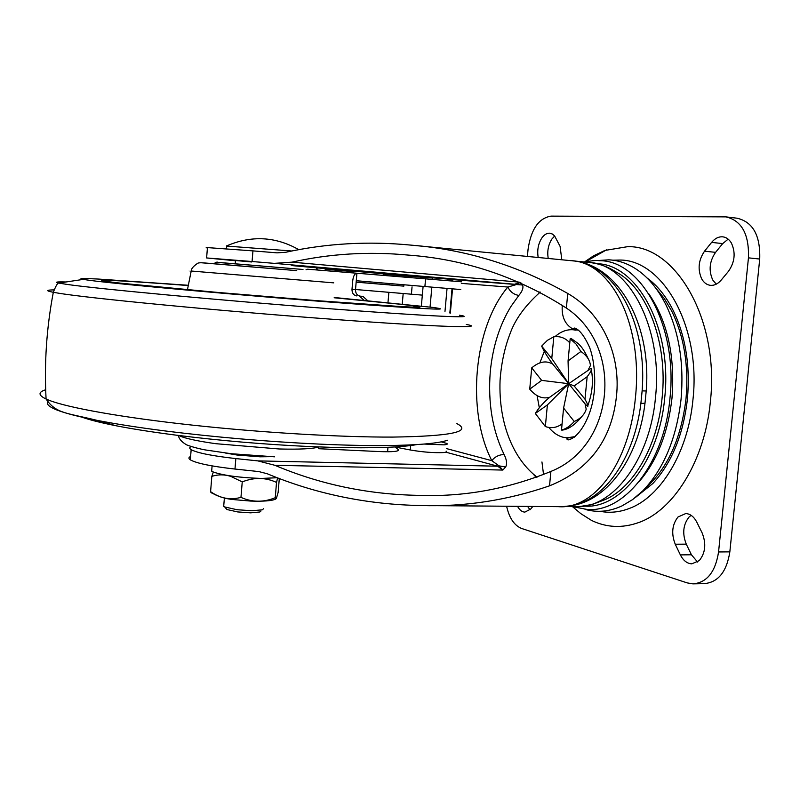<?xml version="1.0" encoding="UTF-8"?>
<svg xmlns="http://www.w3.org/2000/svg" width="800" height="800" viewBox="0 0 800 800"><rect width="100%" height="100%" fill="white"/><g stroke="black" fill="none" stroke-linecap="round" stroke-linejoin="round"><path stroke-width="1.2" d="M81.97 417.17C89.58 419.9 100.86 422.74 115.81 425.71C132.41 428.97 152.36 432.1 175.64 435.09C219.75 440.64 264.61 444.47 310.24 446.58L333.18 447.41C373.18 448.38 401.08 447.44 416.87 444.58M188.33 285.28L98.57 279.07C82.6 278.23 77.48 278.34 83.21 279.4L90.15 280.4C117.88 284.18 250.55 296.16 345.59 303.28C426.65 309.24 455.74 310.62 432.85 307.42L334.23 297.49M572.63 506.77L580.81 513.64L591.54 520.43C606.54 527.64 622.21 528.36 638.54 522.6C673.54 510.55 704.82 460.83 710.34 401.94C719.78 319.81 675.63 245.21 627.62 246.67L604.89 250.44L593.64 255.76L584.46 261.99M599.94 511.3C609.59 513.18 619.36 512.25 629.23 508.5C660.46 497.23 688.03 452.49 692.93 399.89C701.3 326.59 662.57 259.41 619.59 260.05L612.85 260.19M532.85 506.44L530.62 509.12L524.84 512.12C521.94 511.92 519.5 509.99 517.55 506.32M530.01 509.79L527.6 506.4M680.36 554.89L675.24 544.22C671.15 533.71 672.07 524.64 678 517L685.77 513.54C690.27 513.85 693.95 516.72 696.79 522.14L702.07 532.78C706.4 543.6 705.47 552.88 699.28 560.6L691.79 563.85C687.06 563.54 683.25 560.55 680.36 554.89L691.43 554.78L697.58 562.03M675.24 544.22L686.28 544.16L691.43 554.78M686.28 544.16C682.16 533.69 683.08 524.66 689.04 517.05L691.09 515.32M704.54 251.18L711.62 242.39C714.94 238.4 718.64 236.54 722.73 236.83C726.23 237.24 729.09 239.26 731.31 242.88C735.83 252.57 734.88 262.05 728.47 271.33L721.12 280.17C717.91 283.88 714.39 285.61 710.56 285.35C706.91 284.94 703.97 282.82 701.75 278.99C697.49 269.48 698.42 260.22 704.54 251.18L715.58 252.35C709.43 261.34 708.5 270.57 712.79 280.04L716.25 284.17M711.62 242.39L722.7 243.6L728.16 239.15M722.7 243.6L715.58 252.35M538.19 257.48C537 250.25 538.22 243.75 541.83 237.99C544.24 234.61 546.91 233.01 549.85 233.2L552.4 234.04L554.64 236.01L560.08 246.33L561.81 259.78M548.23 258.46C547.03 251.25 548.25 244.78 551.89 239.04L554.67 236.04M527.4 256.44L528.05 249.43C531.01 229.28 538.66 218.18 551 216.13L725.93 216.88C741.72 220.59 749.22 234.25 748.45 257.85L718.56 551.96C715.4 572.08 706.84 582.72 692.89 583.87L687.19 582.89L521.7 528.5C514.34 525.57 509.3 518.15 506.6 506.23M725.93 216.88L737.07 218.21C752.94 221.93 760.49 235.53 759.72 259.04L729.84 551.86C726.67 571.9 718.07 582.49 704.05 583.64L692.89 583.87M544.3 351.32L539.86 362.95M548.79 427.38C553.11 432.73 558.04 436.05 563.57 437.35L567 437.82L575.1 436.61M537.07 395.52L539.32 407.76M575.69 330.13L572.99 329.74C566.63 329.36 560.63 331.66 555 336.66M581.82 416.49C575.28 424.66 568.74 429.21 562.21 430.14L561.49 430.07C566.07 428.85 570.31 425.98 574.22 421.48C580.53 418.73 584.53 414.64 586.2 409.21L585.06 403.85L587.51 406.34C588.57 406.56 587.73 404.19 585 399.23L587.15 376.72C590.92 371.79 592.22 369 591.06 368.35L568.68 383.7L552.84 364.22C546.37 360.26 539.33 361.47 531.73 367.86L529.73 389.16L541.65 380.38L568.68 383.7L549.72 397.25C543.47 402.5 538.67 407.91 535.32 413.46L545.35 426.56C551.48 428.6 557.06 427.69 562.09 423.83M587.15 376.72L574.15 385.94L568.68 383.7L547.39 404.91L535.32 413.46M529.73 389.16C536.01 396.55 542.68 399.24 549.72 397.25M574.22 421.48L563.59 408.06L568.68 383.7L568.06 360.93L580.9 351.48L576.01 344.02L570.17 338.8L571.36 338.64L578.11 343.5C581.59 346.55 584.96 351.64 588.2 358.76M588.34 369.65L590.42 365.57C589.98 360.25 586.81 355.55 580.9 351.48M585.06 403.85L568.68 383.7L551.77 358.53L553.82 336.76L547.42 340.32L541.65 346.13L551.77 358.53M574.15 385.94L585 399.23M541.65 346.13C543.98 351.31 547.71 357.34 552.84 364.22M541.65 380.38L531.73 367.86M545.35 426.56L547.39 404.91M563.59 408.06L561.49 430.07M569.78 342.88C565.57 338.05 560.25 336.01 553.82 336.76M570.17 338.8L568.06 360.93M411.76 277.61L411.79 276.5L383.32 274.15M352.85 270.82L353.6 271.64L325.21 269.29M389.65 283.55L389.53 284.95L390.35 285.02L403.84 286.14L403.96 284.77M389.6 283.55L387.35 284.73M449.84 313L452.02 288.83M364.03 300.24L359.45 296.17L362.94 296.39L367.54 300.57M356.78 295.93C353.59 295.27 352 293.11 351.99 289.44L355.5 289.69C355.51 293.34 357.1 295.5 360.28 296.15L359.45 296.17M362.94 296.39L360.28 296.15M461.48 281.8L356.91 273.23C354.76 273.51 353.38 275.9 352.77 280.43L351.99 289.44M306.02 269.75L307.6 269.21L356.93 273.23L355.5 289.69M394.68 446.95L410.32 449.99C422.76 452.11 433.78 452.97 443.38 452.58C446.3 452.32 447.22 451.83 446.14 451.12M424.09 444.06L444.07 444.86C446.99 444.61 447.91 444.15 446.84 443.47L441.26 441.85M425.59 278.71L424.89 286.55L460.78 289.54M424.89 286.55L356.28 280.72M316.98 267.75L317.19 269.99M316.83 269.96L316.62 267.72M403.84 286.12L356.16 282.16M422.33 295.12L355.52 289.51M639.28 481.44C657.11 460.75 668.01 433.01 671.98 398.22C675.23 356.06 667.54 321.32 648.9 293.98M585.03 509.38C597.18 512.82 609.5 511.66 622.02 505.89L632.63 499.58L642.74 490.91C663.65 469.2 676.43 438.64 681.06 399.23C684.16 363.21 678.98 331.48 665.54 304.04C657.23 287.91 647.11 276.04 635.17 268.45C626.64 263.11 617.84 260.24 608.77 259.83L597.84 260.54M645.37 488.17C667.6 468.48 681.15 438.67 686.01 398.74C688.88 365.55 684.07 336.26 671.6 310.87L664.16 298.37L655.63 287.92M251.66 261.97L235.51 260.5M447.89 279.09L432.67 277.82M225.45 453.03L237 455.02L260.1 456.81L270.15 456.67M423.82 451.87L425.6 452.04M432.65 278.06L423.89 277.35L423.81 278.57M571.9 506.5L587.53 509.52C624.62 512.46 664.21 463.17 669.93 398.54C677.92 327.69 642.16 262.1 601.31 260.73L600.12 260.64M520.86 282.83L522.59 285.01C523.6 287.79 522.35 291.26 518.84 295.43L511.01 306.37C499.67 324.84 492.76 346.58 490.29 371.58C487.82 402.74 492.42 430.37 504.07 454.47C506.69 459.6 507.23 463.78 505.67 467L502.82 470.06L499.03 465.86L505.67 467M519.2 282.13L291.91 262.16C329.85 253.68 368.66 251.32 408.34 255.09C464.89 259.21 517.57 276.87 566.37 308.06C624.53 346.75 614.81 446.19 550.89 471.43C507.71 489.14 463.25 497.11 417.52 495.34C367.46 494.35 319.9 484.33 274.86 465.3L257.81 460.88L235.84 458.58C212.21 455.94 197.32 452.97 191.16 449.66L190.34 459.85C196.48 463.31 211.36 466.38 234.98 469.05L235.84 458.58M421.34 505.54L558.22 506.65C593.33 509.8 629.18 464.31 635.47 397.33C643.14 323.27 610.56 261.48 570.64 260.64L411.41 245.16C466.1 249.48 518.21 265.58 567.75 293.46C603.3 313.93 620.96 356.08 616.45 396.4C611.68 439.94 589.38 469.75 549.53 485.83C507.54 500.3 464.81 506.87 421.34 505.54C367.24 504.6 315.85 494 267.15 473.72L258.79 471.57L234.98 469.05M235.49 260.75L206.61 257.95L252.07 261.52L252.95 250.88L277.01 252.85L285.67 252.28C326.59 243.34 368.5 240.97 411.41 245.16M274.86 465.3L502.82 470.06L497.72 466.21L499.03 465.86L491.81 460.67C466.2 410.81 473.57 327.52 507.85 287.04L515.82 284.74L520.02 282.47M452.79 280.98L450.76 279.45L522.59 285.01M461.33 283.38L507.85 287.04C510.1 291.75 513.76 294.55 518.84 295.43M446.37 448.56L491.81 460.67C494.83 456.8 498.92 454.74 504.07 454.47M447.86 279.41L450.55 279.6L447.87 279.3M447.88 279.26L451.14 279.52M645 403.2C638.31 459.72 605.56 503.12 568.03 506.05C602.84 502.7 634.01 460.24 640.88 403.49L642.12 390.87C647.55 322.61 615.06 263.88 572.42 260.83C617.85 264.06 651.85 323.85 646.2 390.98L645 403.2L640.88 403.49L642.12 390.87L646.2 390.98M291.91 262.16L274.24 263.36L252.07 261.52M291.86 265.59L423.91 277.46M191.16 446.56C189.27 447.43 189.27 448.47 191.16 449.66M318.63 448.71L378.62 451.54C393.29 452.09 399.82 451.4 398.2 449.48L394.89 446.99M450.34 313.16L452.53 288.87M252.95 250.88L207.44 247.6C205.36 247.54 205.35 247.65 207.41 247.94M580.17 506.46L592.22 504.47L603.57 500.2C632.32 489.29 657.57 447.09 662.12 397.69C668.08 342.59 646.81 287.89 616.21 272.07C607.88 266.68 598.8 263.47 588.95 262.43L571.92 260.77M388.6 451.75L387.65 451L387.98 447.29M190.61 456.46C188.47 457.41 188.38 458.54 190.34 459.85M263.69 508.56L262.41 509.8L251.91 510.76L237.06 509.72L224.9 507L223.7 506.31L223.82 504.84M260.98 511.01L259.82 511.99L250.63 512.84L237.66 511.93L227.03 509.54L225.61 508.03M291.59 250.98L226.65 246.07M276.9 477.75L261.29 478.43C240.23 477.72 224.36 475.63 213.66 472.16L211.67 471.16L211.85 468.95M279.29 478.68L278.13 492.45L276.29 498.7L275.25 497.72C263.53 502.49 252.1 502.37 240.96 497.37C230.29 500.31 220.16 498.4 210.59 491.64L211.85 493.09M213.33 472.02L211.83 476.37C218.02 474.37 224.35 474.37 230.8 476.39L242.24 481.89C254.21 477.18 265.64 477.36 276.53 482.42L277.59 478.02M210.59 491.64L211.83 476.37M240.96 497.37L242.24 481.89M275.25 497.72L276.53 482.42M178.64 435.47L181.54 436.69C188.34 439.1 199.75 441.43 215.78 443.69L279.1 448.98C299.48 449.5 312.81 448.83 319.11 446.95M47.75 402.05C46.35 404.31 49.33 406.93 56.68 409.91C64.86 413.17 78.25 416.64 96.85 420.31L96.86 420.31C115.61 423.98 138.33 427.52 165.01 430.93C215.66 437.26 267.21 441.66 319.63 444.12C344.54 445.23 366.63 445.71 385.9 445.56C417.71 445.2 438.27 443.42 447.57 440.23M66.1 281.97C56.69 281.72 54.23 282.09 58.74 283.07L66.13 284.28C93.85 288.5 223.67 300.66 331.18 308.84C430.93 316.5 480.33 318.57 459.45 315.21M191.24 270.9C188.61 270.72 188.6 270.76 191.21 271.03L333.73 282.86M45.68 389.77C38.01 392.12 38.15 395.21 46.08 399.02L49.33 400.38C68.69 407.88 122.47 417.54 192.25 425.11C261.99 432.68 340.82 437.29 392.64 437.09C451.04 436.24 472.46 431.75 456.9 423.61M53.76 289.89C45.86 290.02 45.71 290.81 53.32 292.29L57.38 292.99C85.51 297.96 221.15 311.1 333.47 319.35C437.66 327.11 488.43 328.5 466.29 324.45M188.28 285.55C123.92 280.64 82.57 278.44 110.61 281.97C134.91 285.17 234.57 294.27 316.43 300.63C414.29 308.29 445.21 309.05 398.28 304.04L334.24 297.77M200.98 262.74L296.74 270.63L205.82 263.06C201.19 262.58 198.4 262.7 197.46 263.42C193.23 266.36 191.15 268.89 191.21 271.03L187.44 289.72M216.44 262.32L302.99 269.47L218 262.37C217.12 261.78 215.79 262.23 214.01 263.71M647 277.94C656.88 285.1 665.34 295.39 672.38 308.84C685.35 334.78 690.37 364.82 687.43 398.98C683.28 434.75 671.76 462.92 652.89 483.47L635.75 497.2M575.15 328.19L574.38 329.84M718.56 551.96L729.84 551.86M748.45 257.85L759.72 259.04M410.71 445.52L410.32 449.99M389.53 284.92L356.16 282.11L389.53 284.92M411.4 294.23L412.05 286.86M562.29 305.24C561.4 316.57 564.97 324.52 573 329.09L574.25 328.02C579.13 329.14 584.25 335.62 589.61 347.45C595.39 362.51 595.6 386.12 593.52 396.86C590.9 416.15 579.65 437.72 568.06 439.93C566.3 439.09 566.46 438.4 568.52 437.87L574.13 437.38M584.12 506.09C620.33 509.37 659.11 461.23 664.69 398C672.53 328.4 637.13 264.17 597.05 263.73L596.78 263.71M543.55 474.6L541.95 461.96M536.24 477.45L533.16 473.98M538.42 293.53L539.93 291.93M274.24 263.36L514.58 284.25L519.97 282.45M257.81 460.88L497.72 466.21L445.88 452.18M566.37 308.06L567.75 293.46M549.53 485.83L550.89 471.43M564.78 506.44L575.43 506.53C611.45 509.43 649.89 461 655.47 397.59C663.26 328.09 628.62 263.71 588.95 262.43M398.1 450.69L398.2 449.48M115.81 425.71L96.86 420.31C65.79 412.68 56.07 413.6 46.08 399.02C44.17 363.25 46.58 327.67 53.32 292.29C55.85 285.84 57.66 282.77 58.74 283.07L83.21 279.4M274.55 456.82L231.16 453.71L205.18 449.91C196.03 448.26 186.22 444.99 186.03 444.51C181.47 441.73 178.9 438.7 178.35 435.43M412.64 307.15L417.07 306.58C418.15 306.82 428.31 307.84 402.95 306.7L316.38 300.62L216.66 292.34L123.25 283.43M606.53 249.86L585.31 261.83M572.99 329.74L578.6 330.15L573 329.09M591.37 369.97C593.5 381.26 592.34 393.06 587.9 405.39M431.84 287.13L430.06 307.06M447.05 288.41L444.98 311.4M447.89 279.07L447.76 280.55M432.68 277.8L432.54 279.27M423.11 286.39L421.36 306.03M384.13 273.5L383.22 275.33M326.16 268.54L325.22 269.26L325.09 270.63M353.61 271.67L353.5 272.95M403.18 293.54L402.26 303.98M388.88 292.33L387.98 302.54M356.91 273.23L307.59 269.21M601.31 260.73C596.44 260.86 599.36 259.41 584.58 262M540.24 292.09C525.21 305.51 515.16 319.34 510.1 333.59C504.64 347.7 501.29 363.34 500.06 380.49C498.39 425.03 514.43 459.92 537.07 477.14M564.25 506.49L568.04 506.05M206.61 257.95L207.44 247.6M224.39 497.92L223.7 506.31M226.8 509.43L224.64 506.88M235.52 260.42L235.25 263.74M226.68 245.8L226.43 248.81M212.09 465.9L211.67 471.16M275.55 499.15C271.9 500.84 263.6 501.48 250.66 501.07L235.32 499.75C225.51 499.03 217.31 496.49 210.69 492.13M226.91 245.81C251.5 235.24 275.42 236.49 298.67 249.58"/></g></svg>
